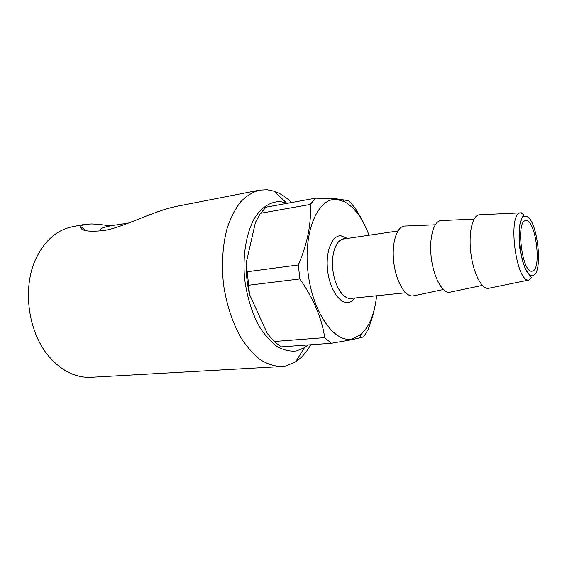 <?xml version="1.0" encoding="UTF-8"?>
<svg xmlns="http://www.w3.org/2000/svg" width="567" height="567" viewBox="0 0 567 567"><rect width="100%" height="100%" fill="white"/><g stroke="black" fill="none" stroke-linecap="round" stroke-linejoin="round"><path stroke-width="0.85" d="M128.404 223.129L111.834 225.581C103.357 227.247 99.721 228.621 100.919 229.713M291.566 202.532C286.08 197.082 280.296 193.312 274.201 191.228L267.071 189.732L259.438 190.136L175.557 206.558C151.658 211.753 123.167 227.417 104.115 230.507C88.027 232.208 80.174 230.819 80.564 226.353L84.426 224.397L91.507 223.951C96.822 224.121 102.988 224.78 110.012 225.942M287.66 203.241L280.325 201.597C270.863 201.54 262.542 206.608 255.356 216.8C246.539 231.428 242.378 254.618 244.646 278.907C247.07 297.484 252.187 313.735 259.998 327.662C265.441 335.912 271.31 342.312 277.61 346.869C283.982 350.257 290.24 351.625 296.378 350.973L304.444 347.713L308.15 344.942M259.438 190.136C252.733 192.022 246.482 195.92 240.67 201.824C235.262 208.847 230.783 217.565 227.225 227.977C222.64 245.015 221.399 263.775 223.504 284.244C226.524 304.607 232.364 322.474 241.018 337.847C247.035 347.061 253.534 354.403 260.508 359.868C267.596 364.156 274.619 366.381 281.586 366.551L285.945 365.949L295.62 361.852C301.509 357.983 306.541 352.284 310.709 344.757M526.19 220.655L525.701 220.676C515.587 220.584 522.214 273.627 532.009 271.161L532.037 271.161C541.995 271.061 536.091 220.223 526.19 220.655M369.025 235.234C362.589 218.189 354.269 206.955 344.063 201.526L336.848 199.492C318.321 197.288 303.38 230.663 307.874 271.161C312.119 311.68 334.176 343.269 352.086 338.946L360.768 334.608C369.315 326.826 374.596 313.877 376.623 295.768M376.304 298.511C374.922 308.753 372.165 319.136 368.033 329.661L363.631 336.911L351.788 339.718L331.376 343.276L281.055 346.884L274.13 341.49L324.735 337.634L331.376 343.276M315.613 198.174L310.291 204.446L260.437 213.298L266.1 207.153L315.613 198.174L336.394 198.819L348.698 200.718L354.602 207.316C360.095 215.609 364.581 224.071 368.047 232.69M260.437 213.298L255.441 222.392L246.163 263.116L247.212 271.763L298.341 264.966L299.851 278.971L248.644 285.229L249.473 294.301L267.291 333.481L274.13 341.49M247.212 271.763L248.644 285.229M246.163 263.116C246.021 273.585 247.127 283.975 249.473 294.301M480.058 214.758L479.115 214.808C472.368 215.566 468.328 233.299 470.872 253.194C473.325 273.103 481.617 289.283 488.35 288.362L488.485 288.341M441.743 220.535L440.729 220.584C433.436 221.343 428.843 238.728 431.331 258.162C433.72 277.603 442.466 293.316 449.723 292.246L449.808 292.239M405.277 226.02L404.278 226.07C396.496 226.821 391.4 243.874 393.838 262.868C396.17 281.87 405.32 297.136 413.052 295.939L443.351 289.517M298.341 264.966C307.52 243.399 311.503 223.228 310.291 204.446M324.735 337.634C321.865 318.3 313.572 298.745 299.851 278.971M84.426 224.397L72.186 226.793C57.076 229.933 45.154 240.217 36.408 257.645C22.014 286.618 27.677 331.745 48.79 356.267C61.569 370.988 75.659 378.005 91.074 377.317L281.586 366.551M347.479 238.416L340.802 235.723C331.993 235.411 325.486 251.472 327.57 270.034C329.519 288.596 339.442 303.792 348.095 302.48C350.682 302.126 352.965 300.638 354.956 298.015M345.785 238.672L343.985 238.381L343.418 239.019C335.926 239.94 330.873 254.512 332.935 270.509C334.891 286.519 343.389 299.39 350.874 298.433L350.966 298.426M532.498 275.399C544.1 275.215 537.261 216.119 525.701 216.431C513.241 213.794 520.655 278.432 532.498 275.399M521.463 212.809L520.648 212.838C507.132 212.88 515.97 283.302 529.082 279.999L529.195 279.985M286.243 202.745L274.201 191.228M304.444 347.713L295.62 361.852M344.063 201.526L342.907 199.534M360.768 334.608L359.818 337.953M353.255 298.185L351.583 298.915L350.874 298.433L405.632 292.77M479.115 214.808L520.648 212.838C523.341 214.106 524.149 215.184 523.086 216.077C522.313 217.069 521.243 219.883 519.868 224.511C518.911 230.925 518.833 238.459 519.641 247.106C521.002 255.689 522.944 262.953 525.46 268.921C527.92 273.039 529.72 275.576 530.847 276.533C531.073 277.284 532.207 277.1 529.082 279.999L488.35 288.362M474.062 219.131L440.729 220.584M482.382 285.421L449.723 292.246M435.229 224.801L404.278 226.07M343.418 239.019L397.871 230.975M85.752 230.663L80.564 226.353"/></g></svg>
